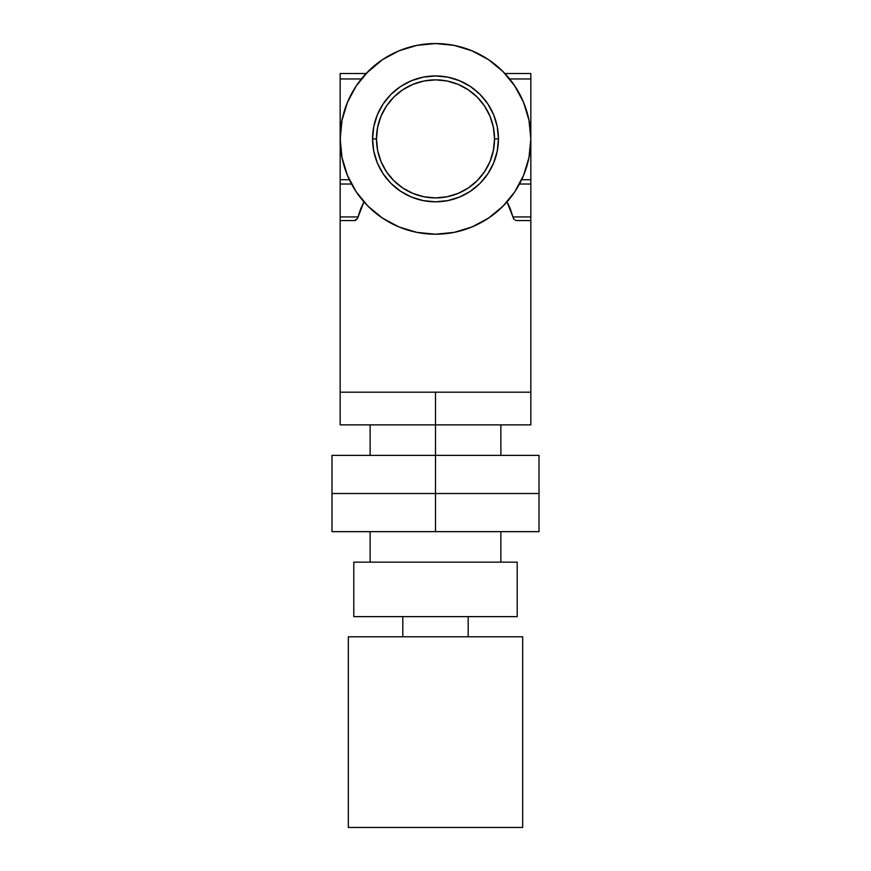<?xml version="1.0" encoding="UTF-8"?>
<svg xmlns="http://www.w3.org/2000/svg" width="871" height="871" viewBox="0 0 871 871"><rect width="100%" height="100%" fill="white"/><g stroke="black" fill="none" stroke-linecap="round" stroke-linejoin="round"><path stroke-width="0.65" stroke-dasharray="4.36 3.27" d="M393.757 180.624L386.419 171.674L380.965 161.473L377.611 150.4L376.468 138.881A59.032 59.032 0 0 1 435.5 79.86A59.032 59.032 0 0 1 494.532 138.881L498.441 138.881A62.941 62.941 0 0 0 435.5 75.94A62.941 62.941 0 0 0 372.559 138.881L376.468 138.881L377.611 127.362L380.965 116.289L386.419 106.088M356.239 85.913L347.42 102.397L341.998 120.285L340.169 138.881A95.331 95.331 0 0 0 349.347 179.698A95.331 95.331 0 0 1 340.169 138.881L341.998 157.477L347.42 175.365L356.239 191.849L368.095 206.296L382.532 218.142L399.016 226.961L416.904 232.383L435.489 234.212L415.423 232.078L396.251 225.763L378.841 215.551L363.969 201.898L378.841 215.551L363.969 201.898L356.751 192.6L363.969 201.898L356.751 192.6L351.536 184.031L356.751 192.6A95.331 95.331 0 0 0 507.031 201.898L492.159 215.551L474.749 225.763L455.577 232.078L435.5 234.212L415.423 232.078L396.251 225.763L378.841 215.551L396.251 225.763L416.774 232.361M454.227 232.361L474.749 225.763L492.159 215.551L507.031 201.898L514.761 191.86L523.58 175.365L529.002 157.477L530.831 138.881A95.331 95.331 0 0 1 521.653 179.698A95.331 95.331 0 0 0 530.831 138.881L529.002 120.285L523.58 102.397L514.761 85.913M510.406 209.04L512.91 216.944L530.831 216.944L530.831 220.592L516.351 220.592L530.831 220.592L516.351 220.592L513.661 218.763M356.239 191.86L349.347 179.698L351.536 184.031L340.169 184.031L340.169 216.944L358.09 216.944L356.62 219.666L355.15 220.537L340.169 220.592L354.649 220.592L340.169 220.592L354.649 220.592L340.169 220.592L340.169 216.944L358.09 216.944L360.681 208.8M521.054 180.928L521.653 179.698L521.054 180.928M519.933 183.15L520.477 182.093L519.933 183.15M507.074 201.854A95.331 95.331 0 0 0 514.249 192.611L519.464 184.031L514.26 192.6L507.031 201.898L492.159 215.551L474.749 225.763L455.577 232.078L435.5 234.212L454.096 232.383L471.984 226.961L488.468 218.142L502.905 206.296L514.761 191.849M347.965 176.65L349.347 179.698A95.331 95.331 0 0 0 350.316 181.68L346.843 173.917M341.78 121.417L340.169 138.881L340.169 179.698L349.347 179.698L351.536 184.031A95.331 95.331 0 0 0 356.74 192.589L363.969 201.898L378.841 215.551L396.251 225.763L415.423 232.078L435.5 234.212L454.096 232.383M416.904 232.383L435.5 234.212L455.577 232.078L474.749 225.763L492.159 215.551L507.031 201.898L514.26 192.6A95.331 95.331 0 0 0 519.454 184.042L514.26 192.6L507.031 201.898L510.46 209.171M519.791 183.411L520.684 181.68A95.331 95.331 0 0 0 521.653 179.698L530.831 179.698L530.831 138.881A95.331 95.331 0 0 0 507.902 76.866L504.962 73.589M524.157 173.917L528.839 158.261L525.627 169.943L521.653 179.698L530.831 179.698L530.831 216.944L512.91 216.944L514.336 219.634L516.351 220.592L530.831 220.592L530.831 78.956L509.644 78.956L512.649 82.876L504.886 73.512L509.644 78.956A95.331 95.331 0 0 1 530.831 138.881L529.285 156.007L530.831 138.881L530.831 73.512L530.831 78.956L509.644 78.956L507.902 76.866M502.905 71.476L488.468 59.62L471.984 50.812L454.096 45.379L435.5 43.55L416.904 45.379L399.016 50.812L382.532 59.62M354.453 88.69L361.356 78.956L340.169 78.956L340.169 73.512L366.114 73.512L358.351 82.876M390.992 94.373L400.529 86.545M411.417 80.731L423.219 77.149M480.008 94.373L487.836 103.91M493.65 114.798L497.232 126.6M480.008 183.389L470.471 191.217M459.583 197.031L447.781 200.613M390.992 183.389L383.164 173.852M377.35 162.964L373.768 151.162M357.339 218.763L354.649 220.592L340.169 220.592L340.169 138.881A95.331 95.331 0 0 1 361.356 78.956L340.169 78.956L340.746 149.409L340.169 73.512L366.114 73.512L358.351 82.887M352.287 92.359L349.227 98.314L352.287 92.359M366.038 73.589L361.356 78.956A95.331 95.331 0 0 0 340.169 138.881L341.541 122.757L346.582 104.498L343 115.832M340.746 149.409L341.715 156.007L340.746 149.409M342.161 158.261L345.373 169.943L342.161 158.261M349.347 179.698L340.169 179.698L340.169 184.031L351.536 184.031L356.751 192.6M363.588 202.573L363.969 201.898M366.114 73.512A95.331 95.331 0 0 0 340.169 138.881M520.684 181.68L519.464 184.031L530.831 184.031L519.464 184.031L514.26 192.6M521.653 179.698L523.036 176.65M508.25 77.269L518.713 92.359L521.773 98.314L516.547 88.69M524.418 104.498L528 115.832L524.418 104.498M529.22 121.417L530.831 138.881L529.22 121.417M504.886 73.512L530.831 73.512L504.886 73.512M530.831 392.19L340.169 392.19L530.831 392.19L435.5 392.19L435.5 424.874L435.5 392.19L530.831 392.19M507.031 201.898L507.869 203.422M358.09 216.944L360.583 209.051M351.209 183.411L350.316 181.68M361.356 78.956L362.75 77.269M516.351 220.592L513.52 218.512M477.243 97.138L484.581 106.088L490.035 116.289L493.389 127.362L494.532 138.881L493.389 150.4L490.035 161.473L484.581 171.674M477.243 180.624L468.293 187.962L458.092 193.416L447.019 196.77L435.5 197.913L423.981 196.77L412.908 193.416L402.707 187.962M393.757 97.138L402.707 89.8L412.908 84.345L423.981 80.992L435.5 79.86L447.019 80.992L458.092 84.345L468.293 89.8M376.468 138.881L372.559 138.881A62.941 62.941 0 0 0 435.5 201.822A62.941 62.941 0 0 0 498.441 138.881L494.532 138.881A59.032 59.032 0 0 1 435.5 197.913A59.032 59.032 0 0 1 376.468 138.881M530.831 424.874L340.169 424.874L530.831 424.874M435.5 424.874L500.869 424.874L370.131 424.874L435.5 424.874L435.5 455.381L435.5 424.874L500.869 424.874L435.5 424.874M435.5 455.381L331.993 455.381L331.993 493.519L435.5 493.519L435.5 455.381L435.5 493.519L539.007 493.519L539.007 455.381L435.5 455.381L539.007 455.381L539.007 493.519L435.5 493.519L539.007 493.519L539.007 531.648L539.007 493.519L331.993 493.519L331.993 455.381L435.5 455.381M331.993 493.519L435.5 493.519L435.5 531.648L435.5 493.519L331.993 493.519L331.993 531.648L539.007 531.648L331.993 531.648L331.993 493.519M370.131 562.154L500.869 562.154L370.131 562.154M500.869 531.648L448.249 531.648L500.869 531.648M353.789 562.154L517.211 562.154L353.789 562.154M517.211 616.635L353.789 616.635L517.211 616.635M468.184 616.635L402.816 616.635L468.184 616.635M402.816 636.788L468.184 636.788L402.816 636.788M348.335 636.788L522.665 636.788L348.335 636.788M522.665 827.45L348.335 827.45L522.665 827.45"/><path stroke-width="1.31" d="M373.768 151.162L372.559 138.881L376.468 138.881A59.032 59.032 0 0 0 435.5 197.913A59.032 59.032 0 0 0 494.532 138.881A59.032 59.032 0 0 0 435.5 79.86A59.032 59.032 0 0 0 376.468 138.881L372.559 138.881A62.941 62.941 0 0 1 435.5 75.94A62.941 62.941 0 0 1 498.441 138.881L494.532 138.881L498.441 138.881L497.232 126.6L493.65 114.798L487.836 103.91L480.008 94.373L470.471 86.545L459.583 80.731L447.781 77.149L435.5 75.94L423.219 77.149L411.417 80.731L400.529 86.545L390.992 94.373L383.164 103.91L377.35 114.798L373.768 126.6L372.559 138.881L373.768 151.162L377.35 162.964L383.164 173.852L390.992 183.389L400.529 191.217L411.417 197.031L423.219 200.613L435.5 201.822L447.781 200.613L459.583 197.031L470.471 191.217L480.008 183.389L487.836 173.852L493.65 162.964L497.232 151.162L498.441 138.881L497.232 151.162L493.65 162.964L487.836 173.852L480.008 183.389M355.553 220.407L357.48 218.512L355.553 220.407M360.583 209.051L363.969 201.898L360.594 209.04L357.491 218.501L358.09 216.944L340.169 216.944L340.169 184.031L351.536 184.031A95.331 95.331 0 0 1 350.316 181.68M510.46 209.171L512.91 216.944L507.031 201.898A95.331 95.331 0 0 0 507.074 201.854M513.661 218.763L513.019 217.336M530.831 392.19L530.831 220.592L530.831 392.19L435.5 392.19L530.831 392.19L435.5 392.19L435.5 424.874L530.831 424.874L435.5 424.874L435.5 392.19L340.169 392.19L530.831 392.19L530.831 424.874M340.169 220.592L340.169 392.19L340.169 220.592L354.649 220.592L340.169 220.592L340.169 216.944L340.169 220.592M416.774 232.361L399.016 226.961L382.532 218.142L368.095 206.296L356.239 191.86L347.42 175.365L341.998 157.477L340.169 138.881A95.331 95.331 0 0 1 435.5 43.55A95.331 95.331 0 0 1 530.831 138.881A95.331 95.331 0 0 1 435.5 234.212A95.331 95.331 0 0 1 340.169 138.881L341.998 120.285L347.42 102.397L356.239 85.913L368.095 71.476L382.532 59.62L399.016 50.812L416.904 45.379L435.5 43.55L454.096 45.379L471.984 50.812L488.468 59.62L502.905 71.476L514.761 85.913L523.58 102.397L529.002 120.285L530.831 138.881L530.831 179.698L521.653 179.698A95.331 95.331 0 0 0 530.831 138.881L529.002 157.477L523.58 175.365L514.761 191.849L502.905 206.296L488.468 218.142L471.984 226.961L454.227 232.361M454.096 232.383L435.5 234.212L416.904 232.383M340.169 138.816L340.169 138.881A95.331 95.331 0 0 0 349.347 179.698L340.169 179.698L340.169 78.956L361.356 78.956M530.831 138.914L530.831 184.031L519.464 184.031A95.331 95.331 0 0 0 520.684 181.68M514.761 85.913L516.547 88.69M505.692 73.512L530.831 73.512L530.831 78.956L530.831 73.512L504.886 73.512L502.905 71.476M382.532 59.62L366.114 73.512L340.169 73.512L340.169 216.944L358.09 216.944L363.969 201.898M358.351 82.876L356.239 85.913M497.232 126.6L498.441 138.881A62.941 62.941 0 0 1 435.5 201.822A62.941 62.941 0 0 1 372.559 138.881L373.768 126.6L377.35 114.798L383.164 103.91L390.992 94.373M400.529 86.545L411.417 80.731M423.219 77.149L435.5 75.94L447.781 77.149L459.583 80.731L470.471 86.545L480.008 94.373M487.836 103.91L493.65 114.798M470.471 191.217L459.583 197.031M447.781 200.613L435.5 201.822L423.219 200.613L411.417 197.031L400.529 191.217L390.992 183.389M383.164 173.852L377.35 162.964M519.464 184.031L530.831 184.031L530.831 220.592L515.85 220.537L530.831 220.592L530.831 216.944L512.91 216.944L507.031 201.898M358.351 82.887L354.453 88.69M349.227 98.314L346.582 104.498L349.227 98.314M343 115.832L341.78 121.417M341.715 156.007L342.161 158.261L341.715 156.007M346.843 173.917L347.965 176.65M360.681 208.8L363.588 202.573M530.831 138.881A95.331 95.331 0 0 0 509.644 78.956L530.831 78.956L530.831 138.881L530.831 78.956L509.644 78.956M507.902 76.866A95.331 95.331 0 0 0 366.114 73.512L340.169 73.512L340.169 78.956L360.877 78.956M529.285 156.007L528.839 158.261L529.285 156.007M523.036 176.65L524.157 173.917M521.794 179.698L530.831 179.698L530.831 216.944L512.91 216.944L513.52 218.523L512.91 216.944M521.773 98.314L524.418 104.498L521.773 98.314M528 115.832L529.22 121.417L528 115.832M507.869 203.422L510.406 209.04M349.347 179.698L340.169 179.698L340.169 184.031L350.665 184.031M357.48 218.512L354.649 220.592M514.369 219.666L513.52 218.512L514.369 219.666M340.169 392.19L435.5 392.19L340.169 392.19L340.169 424.874L435.5 424.874L340.169 424.874M484.581 171.674L477.243 180.624L484.581 171.674L490.035 161.473L493.389 150.4L494.532 138.881L493.389 127.362L490.035 116.289L484.581 106.088L477.243 97.138L468.293 89.8L477.243 97.138M468.304 187.951L477.243 180.624M402.707 187.962L393.757 180.624L402.707 187.962L412.908 193.416L423.981 196.77L435.5 197.913L447.019 196.77L458.092 193.416L468.293 187.962M386.43 171.696L393.757 180.624M386.419 106.088L393.757 97.138L386.419 106.088L380.965 116.289L377.611 127.362L376.468 138.881L377.611 150.4L380.965 161.473L386.419 171.674M402.696 89.811L393.757 97.138M468.293 89.8L458.092 84.345L447.019 80.992L435.5 79.86L423.981 80.992L412.908 84.345L402.707 89.8M435.5 424.874L435.5 455.381L435.5 424.874M539.007 493.519L539.007 455.381L539.007 493.519L435.5 493.519L435.5 455.381L539.007 455.381L435.5 455.381L435.5 493.519L331.993 493.519L331.993 455.381L435.5 455.381L331.993 455.381L331.993 493.519L435.5 493.519L331.993 493.519L331.993 531.648L331.993 493.519L539.007 493.519L435.5 493.519L435.5 531.648L435.5 493.519L539.007 493.519L539.007 531.648L539.007 493.519M539.007 531.648L331.993 531.648L539.007 531.648M370.131 531.648L370.131 562.154L370.131 531.648M500.869 562.154L500.869 531.648L500.869 562.154M353.789 562.154L353.789 616.635L517.211 616.635L517.211 562.154L353.789 562.154L353.789 616.635L517.211 616.635L517.211 562.154L353.789 562.154M402.816 616.635L402.816 636.788L402.816 616.635M468.184 636.788L468.184 616.635L468.184 636.788M348.335 636.788L348.335 827.45L522.665 827.45L522.665 636.788L348.335 636.788L348.335 827.45L522.665 827.45L522.665 636.788L348.335 636.788M500.869 424.874L500.869 455.381M370.131 424.874L370.131 455.381"/></g></svg>
